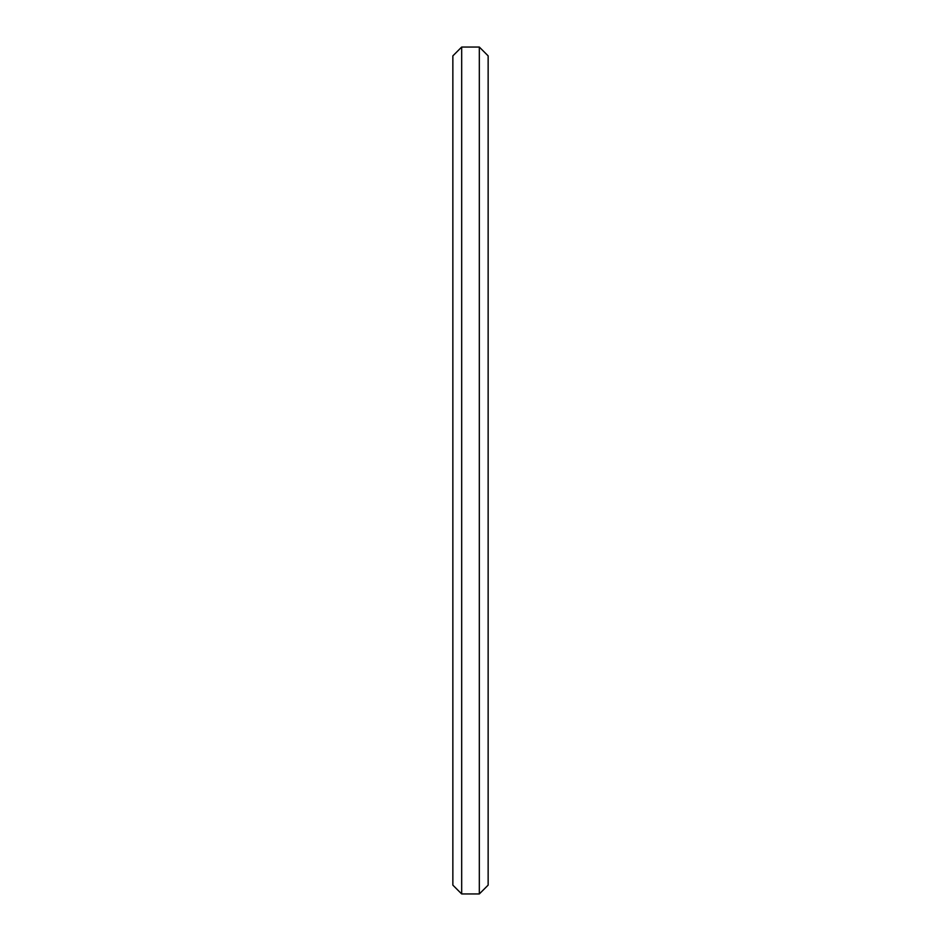 <?xml version="1.0" encoding="UTF-8"?>
<svg xmlns="http://www.w3.org/2000/svg" width="941" height="941" viewBox="0 0 941 941"><rect width="100%" height="100%" fill="white"/><g stroke="black" fill="none" stroke-linecap="round" stroke-linejoin="round"><path stroke-width="1.41" d="M488.144 470.5L488.144 55.872L479.322 47.05L479.322 893.95L488.144 885.128L488.144 470.5M461.678 47.05L452.856 55.872L452.856 885.128L461.678 893.95L461.678 47.05L479.322 47.05M461.678 893.95L479.322 893.95"/></g></svg>
